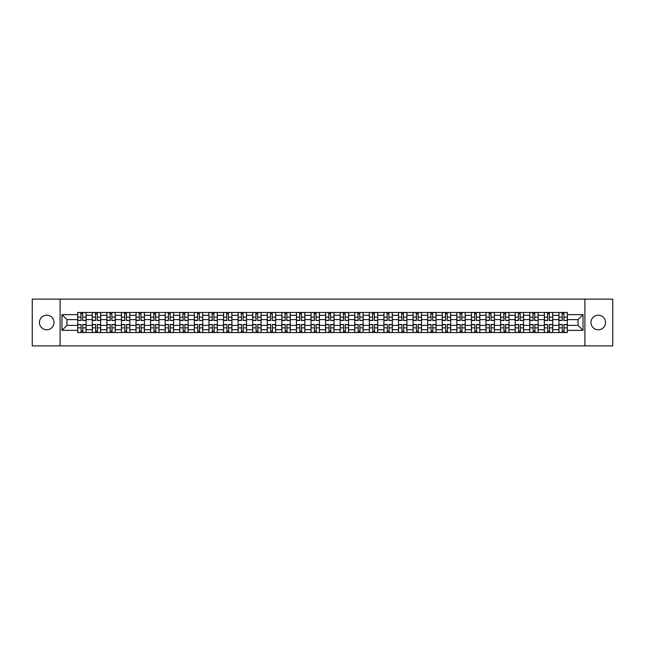 <?xml version="1.0" encoding="UTF-8"?>
<svg xmlns="http://www.w3.org/2000/svg" width="645" height="645" viewBox="0 0 645 645"><rect width="100%" height="100%" fill="white"/><g stroke="black" fill="none" stroke-linecap="round" stroke-linejoin="round"><path stroke-width="0.97" d="M598.262 315.212A7.288 7.288 0 0 0 590.973 322.5A7.288 7.288 0 0 0 598.262 329.788A7.288 7.288 0 0 0 605.55 322.5A7.288 7.288 0 0 0 598.262 315.212M46.738 315.212A7.288 7.288 0 0 0 39.45 322.5A7.288 7.288 0 0 0 46.738 329.788A7.288 7.288 0 0 0 54.027 322.5A7.288 7.288 0 0 0 46.738 315.212M584.894 345.873L612.75 345.873L612.75 299.127L32.25 299.127L32.25 345.873L584.894 345.873L584.894 299.127M92.259 332.546L92.259 315.3L86.091 315.3L86.091 332.546M86.091 315.3L86.091 312.454M92.259 315.3L92.259 312.454M100.676 312.454L100.676 332.546M106.844 332.546L106.844 312.454M115.262 312.454L115.262 332.546M121.429 332.546L121.429 312.454M129.839 312.454L129.839 332.546M136.014 332.546L136.014 312.454M144.424 312.454L144.424 332.546M150.591 332.546L150.591 312.454M159.009 312.454L159.009 332.546M165.176 332.546L165.176 312.454M173.586 312.454L173.586 332.546M179.762 332.546L179.762 312.454M188.171 312.454L188.171 332.546M194.339 332.546L194.339 312.454M202.756 312.454L202.756 332.546M208.924 332.546L208.924 312.454M217.341 312.454L217.341 332.546M223.509 332.546L223.509 312.454M231.918 312.454L231.918 332.546M238.086 332.546L238.086 312.454M246.503 312.454L246.503 332.546M252.671 332.546L252.671 312.454M261.088 312.454L261.088 332.546M267.256 332.546L267.256 312.454M275.665 312.454L275.665 332.546M281.841 332.546L281.841 312.454M290.25 312.454L290.25 332.546M296.418 332.546L296.418 312.454M304.835 312.454L304.835 332.546M311.003 332.546L311.003 312.454M319.412 312.454L319.412 332.546M325.588 332.546L325.588 312.454M333.997 312.454L333.997 332.546M340.165 332.546L340.165 312.454M348.582 312.454L348.582 332.546M354.75 332.546L354.75 312.454M363.159 312.454L363.159 332.546M369.335 332.546L369.335 312.454M377.744 312.454L377.744 332.546M383.912 332.546L383.912 312.454M392.329 312.454L392.329 332.546M398.497 332.546L398.497 312.454M406.914 312.454L406.914 332.546M413.082 332.546L413.082 312.454M421.491 312.454L421.491 332.546M427.659 332.546L427.659 312.454M436.076 312.454L436.076 332.546M442.244 332.546L442.244 312.454M450.662 312.454L450.662 332.546M456.829 332.546L456.829 312.454M465.238 312.454L465.238 332.546M471.414 332.546L471.414 312.454M479.824 312.454L479.824 332.546M485.991 332.546L485.991 312.454M494.409 312.454L494.409 332.546M500.576 332.546L500.576 312.454M508.986 312.454L508.986 332.546M515.162 332.546L515.162 312.454M523.571 312.454L523.571 332.546M529.738 332.546L529.738 312.454M538.156 312.454L538.156 332.546M544.324 332.546L544.324 312.454M552.741 312.454L552.741 332.546M558.909 332.546L558.909 312.454M558.909 325.394L552.741 325.394M544.324 325.394L538.156 325.394M529.738 325.394L523.571 325.394M515.162 325.394L508.986 325.394M500.576 325.394L494.409 325.394M485.991 325.394L479.824 325.394M471.414 325.394L465.238 325.394M456.829 325.394L450.662 325.394M442.244 325.394L436.076 325.394M427.659 325.394L421.491 325.394M413.082 325.394L406.914 325.394M398.497 325.394L392.329 325.394M383.912 325.394L377.744 325.394M369.335 325.394L363.159 325.394M354.75 325.394L348.582 325.394M340.165 325.394L333.997 325.394M325.588 325.394L319.412 325.394M311.003 325.394L304.835 325.394M296.418 325.394L290.25 325.394M281.841 325.394L275.665 325.394M267.256 325.394L261.088 325.394M252.671 325.394L246.503 325.394M238.086 325.394L231.918 325.394M223.509 325.394L217.341 325.394M208.924 325.394L202.756 325.394M194.339 325.394L188.171 325.394M179.762 325.394L173.586 325.394M165.176 325.394L159.009 325.394M150.591 325.394L144.424 325.394M136.014 325.394L129.839 325.394M121.429 325.394L115.262 325.394M106.844 325.394L100.676 325.394M92.259 325.394L86.091 325.394M558.909 319.606L552.741 319.606M544.324 319.606L538.156 319.606M529.738 319.606L523.571 319.606M515.162 319.606L508.986 319.606M500.576 319.606L494.409 319.606M485.991 319.606L479.824 319.606M471.414 319.606L465.238 319.606M456.829 319.606L450.662 319.606M442.244 319.606L436.076 319.606M427.659 319.606L421.491 319.606M413.082 319.606L406.914 319.606M398.497 319.606L392.329 319.606M383.912 319.606L377.744 319.606M369.335 319.606L363.159 319.606M354.75 319.606L348.582 319.606M340.165 319.606L333.997 319.606M325.588 319.606L319.412 319.606M311.003 319.606L304.835 319.606M296.418 319.606L290.25 319.606M281.841 319.606L275.665 319.606M267.256 319.606L261.088 319.606M252.671 319.606L246.503 319.606M238.086 319.606L231.918 319.606M223.509 319.606L217.341 319.606M208.924 319.606L202.756 319.606M194.339 319.606L188.171 319.606M179.762 319.606L173.586 319.606M165.176 319.606L159.009 319.606M150.591 319.606L144.424 319.606M136.014 319.606L129.839 319.606M121.429 319.606L115.262 319.606M106.844 319.606L100.676 319.606M92.259 319.606L86.091 319.606M66.927 325.394L77.682 325.394L77.682 319.606L66.927 319.606L66.927 325.394L61.976 330.353L61.976 314.647L77.682 314.647L77.682 319.606M567.318 319.606L567.318 325.394L578.073 325.394L578.073 319.606L567.318 319.606L567.318 312.454L77.682 312.454L77.682 314.647M567.318 314.647L583.024 314.647L583.024 330.353L567.318 330.353L567.318 325.394M77.682 325.394L77.682 332.546L567.318 332.546L567.318 330.353M77.682 330.353L61.976 330.353M60.106 345.873L60.106 299.127M82.681 331.143L81.093 331.143M81.093 313.857L82.681 313.857M97.266 331.143L95.678 331.143M95.678 313.857L97.266 313.857M111.843 331.143L110.255 331.143M110.255 313.857L111.843 313.857M126.428 331.143L124.84 331.143M124.84 313.857L126.428 313.857M141.013 331.143L139.425 331.143M139.425 313.857L141.013 313.857M155.598 331.143L154.002 331.143M154.002 313.857L155.598 313.857M170.175 331.143L168.587 331.143M168.587 313.857L170.175 313.857M184.76 331.143L183.172 331.143M183.172 313.857L184.76 313.857M199.345 331.143L197.757 331.143M197.757 313.857L199.345 313.857M213.922 331.143L212.334 331.143M212.334 313.857L213.922 313.857M228.507 331.143L226.919 331.143M226.919 313.857L228.507 313.857M243.092 331.143L241.504 331.143M241.504 313.857L243.092 313.857M257.669 331.143L256.081 331.143M256.081 313.857L257.669 313.857M272.255 331.143L270.666 331.143M270.666 313.857L272.255 313.857M286.84 331.143L285.251 331.143M285.251 313.857L286.84 313.857M301.425 331.143L299.828 331.143M299.828 313.857L301.425 313.857M316.002 331.143L314.413 331.143M314.413 313.857L316.002 313.857M330.587 331.143L328.998 331.143M328.998 313.857L330.587 313.857M345.172 331.143L343.575 331.143M343.575 313.857L345.172 313.857M359.749 331.143L358.16 331.143M358.16 313.857L359.749 313.857M374.334 331.143L372.745 331.143M372.745 313.857L374.334 313.857M388.919 331.143L387.331 331.143M387.331 313.857L388.919 313.857M403.496 331.143L401.908 331.143M401.908 313.857L403.496 313.857M418.081 331.143L416.493 331.143M416.493 313.857L418.081 313.857M432.666 331.143L431.078 331.143M431.078 313.857L432.666 313.857M447.243 331.143L445.655 331.143M445.655 313.857L447.243 313.857M461.828 331.143L460.24 331.143M460.24 313.857L461.828 313.857M476.413 331.143L474.825 331.143M474.825 313.857L476.413 313.857M490.998 331.143L489.402 331.143M489.402 313.857L490.998 313.857M505.575 331.143L503.987 331.143M503.987 313.857L505.575 313.857M520.16 331.143L518.572 331.143M518.572 313.857L520.16 313.857M534.745 331.143L533.157 331.143M533.157 313.857L534.745 313.857M549.322 331.143L547.734 331.143M547.734 313.857L549.322 313.857M563.907 331.143L562.319 331.143M562.319 313.857L563.907 313.857M61.976 314.647L66.927 319.606M578.073 325.394L583.024 330.353M578.073 319.606L583.024 314.647M82.681 320.291L86.043 320.492L82.681 320.492L82.681 312.543L86.043 312.543L84.181 312.543M86.043 320.291L86.043 312.543M81.093 313.76L82.681 313.76M79.593 312.543L77.731 312.543L77.731 320.492L81.093 320.492L80.81 312.543M77.731 312.543L82.963 312.543M81.093 324.508L81.093 332.457L77.731 332.457L77.731 324.508L81.093 324.508M82.681 331.24L81.093 331.24M80.81 332.457L86.043 332.457L86.043 324.508L82.681 324.508L82.963 332.457M97.266 320.291L100.628 320.492L97.266 320.492L97.266 312.543L100.628 312.543L98.758 312.543M100.628 320.291L100.628 312.543M95.678 313.76L97.266 313.76M94.178 312.543L92.308 312.543L92.308 320.492L95.678 320.492L95.395 312.543M92.308 312.543L97.548 312.543M111.843 320.291L115.213 320.492L111.843 320.492L111.843 312.543L115.213 312.543L113.343 312.543M115.213 320.291L115.213 312.543M110.255 313.76L111.843 313.76M108.763 312.543L106.893 312.543L106.893 320.492L110.255 320.492L109.981 312.543M106.893 312.543L112.125 312.543M95.678 324.508L95.678 332.457L92.308 332.457L92.308 324.508L95.678 324.508M97.266 331.24L95.678 331.24M95.395 332.457L100.628 332.457L100.628 324.508L97.266 324.508L97.548 332.457M110.255 324.508L110.255 332.457L106.893 332.457L106.893 324.508L110.255 324.508M111.843 331.24L110.255 331.24M109.981 332.457L115.213 332.457L115.213 324.508L111.843 324.508L112.125 332.457M126.428 320.291L129.798 320.492L126.428 320.492L126.428 312.543L129.798 312.543L127.928 312.543M129.798 320.291L129.798 312.543M124.84 313.76L126.428 313.76M123.348 312.543L121.478 312.543L121.478 320.492L124.84 320.492L124.558 312.543M121.478 312.543L126.71 312.543M141.013 320.291L144.375 320.492L141.013 320.492L141.013 312.543L144.375 312.543L142.505 312.543M144.375 320.291L144.375 312.543M139.425 313.76L141.013 313.76M137.925 312.543L136.055 312.543L136.055 320.492L139.425 320.492L139.143 312.543M136.055 312.543L141.295 312.543M155.598 320.291L158.96 320.492L155.598 320.492L155.598 312.543L158.96 312.543L157.09 312.543M158.96 320.291L158.96 312.543M154.002 313.76L155.598 313.76M152.51 312.543L150.64 312.543L150.64 320.492L154.002 320.492L153.728 312.543M150.64 312.543L155.872 312.543M124.84 324.508L124.84 332.457L121.478 332.457L121.478 324.508L124.84 324.508M126.428 331.24L124.84 331.24M124.558 332.457L129.798 332.457L129.798 324.508L126.428 324.508L126.71 332.457M139.425 324.508L139.425 332.457L136.055 332.457L136.055 324.508L139.425 324.508M141.013 331.24L139.425 331.24M139.143 332.457L144.375 332.457L144.375 324.508L141.013 324.508L141.295 332.457M154.002 324.508L154.002 332.457L150.64 332.457L150.64 324.508L154.002 324.508M155.598 331.24L154.002 331.24M153.728 332.457L158.96 332.457L158.96 324.508L155.598 324.508L155.872 332.457M170.175 320.291L173.545 320.492L170.175 320.492L170.175 312.543L173.545 312.543L171.675 312.543M173.545 320.291L173.545 312.543M168.587 313.76L170.175 313.76M167.095 312.543L165.225 312.543L165.225 320.492L168.587 320.492L168.305 312.543M165.225 312.543L170.457 312.543M168.587 324.508L168.587 332.457L165.225 332.457L165.225 324.508L168.587 324.508M170.175 331.24L168.587 331.24M168.305 332.457L173.545 332.457L173.545 324.508L170.175 324.508L170.457 332.457M184.76 320.291L188.122 320.492L184.76 320.492L184.76 312.543L188.122 312.543L186.252 312.543M188.122 320.291L188.122 312.543M183.172 313.76L184.76 313.76M181.672 312.543L179.802 312.543L179.802 320.492L183.172 320.492L182.89 312.543M179.802 312.543L185.042 312.543M183.172 324.508L183.172 332.457L179.802 332.457L179.802 324.508L183.172 324.508M184.76 331.24L183.172 331.24M182.89 332.457L188.122 332.457L188.122 324.508L184.76 324.508L185.042 332.457M199.345 320.291L202.707 320.492L199.345 320.492L199.345 312.543L202.707 312.543L200.837 312.543M202.707 320.291L202.707 312.543M197.757 313.76L199.345 313.76M196.257 312.543L194.387 312.543L194.387 320.492L197.757 320.492L197.475 312.543M194.387 312.543L199.619 312.543M197.757 324.508L197.757 332.457L194.387 332.457L194.387 324.508L197.757 324.508M199.345 331.24L197.757 331.24M197.475 332.457L202.707 332.457L202.707 324.508L199.345 324.508L199.619 332.457M213.922 320.291L217.292 320.492L213.922 320.492L213.922 312.543L217.292 312.543L215.422 312.543M217.292 320.291L217.292 312.543M212.334 313.76L213.922 313.76M210.842 312.543L208.972 312.543L208.972 320.492L212.334 320.492L212.052 312.543M208.972 312.543L214.205 312.543M212.334 324.508L212.334 332.457L208.972 332.457L208.972 324.508L212.334 324.508M213.922 331.24L212.334 331.24M212.052 332.457L217.292 332.457L217.292 324.508L213.922 324.508L214.205 332.457M228.507 320.291L231.869 320.492L228.507 320.492L228.507 312.543L231.869 312.543L230.007 312.543M231.869 320.291L231.869 312.543M226.919 313.76L228.507 313.76M225.419 312.543L223.557 312.543L223.557 320.492L226.919 320.492L226.637 312.543M223.557 312.543L228.79 312.543M226.919 324.508L226.919 332.457L223.557 332.457L223.557 324.508L226.919 324.508M228.507 331.24L226.919 331.24M226.637 332.457L231.869 332.457L231.869 324.508L228.507 324.508L228.79 332.457M243.092 320.291L246.455 320.492L243.092 320.492L243.092 312.543L246.455 312.543L244.584 312.543M246.455 320.291L246.455 312.543M241.504 313.76L243.092 313.76M240.005 312.543L238.134 312.543L238.134 320.492L241.504 320.492L241.222 312.543M238.134 312.543L243.375 312.543M241.504 324.508L241.504 332.457L238.134 332.457L238.134 324.508L241.504 324.508M243.092 331.24L241.504 331.24M241.222 332.457L246.455 332.457L246.455 324.508L243.092 324.508L243.375 332.457M257.669 320.291L261.04 320.492L257.669 320.492L257.669 312.543L261.04 312.543L259.169 312.543M261.04 320.291L261.04 312.543M256.081 313.76L257.669 313.76M254.59 312.543L252.719 312.543L252.719 320.492L256.081 320.492L255.807 312.543M252.719 312.543L257.952 312.543M256.081 324.508L256.081 332.457L252.719 332.457L252.719 324.508L256.081 324.508M257.669 331.24L256.081 331.24M255.807 332.457L261.04 332.457L261.04 324.508L257.669 324.508L257.952 332.457M272.255 320.291L275.625 320.492L272.255 320.492L272.255 312.543L275.625 312.543L273.754 312.543M275.625 320.291L275.625 312.543M270.666 313.76L272.255 313.76M269.175 312.543L267.304 312.543L267.304 320.492L270.666 320.492L270.384 312.543M267.304 312.543L272.537 312.543M270.666 324.508L270.666 332.457L267.304 332.457L267.304 324.508L270.666 324.508M272.255 331.24L270.666 331.24M270.384 332.457L275.625 332.457L275.625 324.508L272.255 324.508L272.537 332.457M286.84 320.291L290.202 320.492L286.84 320.492L286.84 312.543L290.202 312.543L288.331 312.543M290.202 320.291L290.202 312.543M285.251 313.76L286.84 313.76M283.752 312.543L281.881 312.543L281.881 320.492L285.251 320.492L284.969 312.543M281.881 312.543L287.122 312.543M285.251 324.508L285.251 332.457L281.881 332.457L281.881 324.508L285.251 324.508M286.84 331.24L285.251 331.24M284.969 332.457L290.202 332.457L290.202 324.508L286.84 324.508L287.122 332.457M301.425 320.291L304.787 320.492L301.425 320.492L301.425 312.543L304.787 312.543L302.916 312.543M304.787 320.291L304.787 312.543M299.828 313.76L301.425 313.76M298.337 312.543L296.466 312.543L296.466 320.492L299.828 320.492L299.554 312.543M296.466 312.543L301.699 312.543M299.828 324.508L299.828 332.457L296.466 332.457L296.466 324.508L299.828 324.508M301.425 331.24L299.828 331.24M299.554 332.457L304.787 332.457L304.787 324.508L301.425 324.508L301.699 332.457M316.002 320.291L319.372 320.492L316.002 320.492L316.002 312.543L319.372 312.543L317.501 312.543M319.372 320.291L319.372 312.543M314.413 313.76L316.002 313.76M312.922 312.543L311.051 312.543L311.051 320.492L314.413 320.492L314.131 312.543M311.051 312.543L316.284 312.543M314.413 324.508L314.413 332.457L311.051 332.457L311.051 324.508L314.413 324.508M316.002 331.24L314.413 331.24M314.131 332.457L319.372 332.457L319.372 324.508L316.002 324.508L316.284 332.457M330.587 320.291L333.949 320.492L330.587 320.492L330.587 312.543L333.949 312.543L332.078 312.543M333.949 320.291L333.949 312.543M328.998 313.76L330.587 313.76M327.499 312.543L325.628 312.543L325.628 320.492L328.998 320.492L328.716 312.543M325.628 312.543L330.869 312.543M328.998 324.508L328.998 332.457L325.628 332.457L325.628 324.508L328.998 324.508M330.587 331.24L328.998 331.24M328.716 332.457L333.949 332.457L333.949 324.508L330.587 324.508L330.869 332.457M345.172 320.291L348.534 320.492L345.172 320.492L345.172 312.543L348.534 312.543L346.663 312.543M348.534 320.291L348.534 312.543M343.575 313.76L345.172 313.76M342.084 312.543L340.213 312.543L340.213 320.492L343.575 320.492L343.301 312.543M340.213 312.543L345.446 312.543M343.575 324.508L343.575 332.457L340.213 332.457L340.213 324.508L343.575 324.508M345.172 331.24L343.575 331.24M343.301 332.457L348.534 332.457L348.534 324.508L345.172 324.508L345.446 332.457M359.749 320.291L363.119 320.492L359.749 320.492L359.749 312.543L363.119 312.543L361.248 312.543M363.119 320.291L363.119 312.543M358.16 313.76L359.749 313.76M356.669 312.543L354.798 312.543L354.798 320.492L358.16 320.492L357.878 312.543M354.798 312.543L360.031 312.543M358.16 324.508L358.16 332.457L354.798 332.457L354.798 324.508L358.16 324.508M359.749 331.24L358.16 331.24M357.878 332.457L363.119 332.457L363.119 324.508L359.749 324.508L360.031 332.457M374.334 320.291L377.696 320.492L374.334 320.492L374.334 312.543L377.696 312.543L375.825 312.543M377.696 320.291L377.696 312.543M372.745 313.76L374.334 313.76M371.246 312.543L369.375 312.543L369.375 320.492L372.745 320.492L372.463 312.543M369.375 312.543L374.616 312.543M372.745 324.508L372.745 332.457L369.375 332.457L369.375 324.508L372.745 324.508M374.334 331.24L372.745 331.24M372.463 332.457L377.696 332.457L377.696 324.508L374.334 324.508L374.616 332.457M388.919 320.291L392.281 320.492L388.919 320.492L388.919 312.543L392.281 312.543L390.41 312.543M392.281 320.291L392.281 312.543M387.331 313.76L388.919 313.76M385.831 312.543L383.96 312.543L383.96 320.492L387.331 320.492L387.048 312.543M383.96 312.543L389.193 312.543M387.331 324.508L387.331 332.457L383.96 332.457L383.96 324.508L387.331 324.508M388.919 331.24L387.331 331.24M387.048 332.457L392.281 332.457L392.281 324.508L388.919 324.508L389.193 332.457M403.496 320.291L406.866 320.492L403.496 320.492L403.496 312.543L406.866 312.543L404.995 312.543M406.866 320.291L406.866 312.543M401.908 313.76L403.496 313.76M400.416 312.543L398.546 312.543L398.546 320.492L401.908 320.492L401.625 312.543M398.546 312.543L403.778 312.543M401.908 324.508L401.908 332.457L398.546 332.457L398.546 324.508L401.908 324.508M403.496 331.24L401.908 331.24M401.625 332.457L406.866 332.457L406.866 324.508L403.496 324.508L403.778 332.457M418.081 320.291L421.443 320.492L418.081 320.492L418.081 312.543L421.443 312.543L419.581 312.543M421.443 320.291L421.443 312.543M416.493 313.76L418.081 313.76M414.993 312.543L413.131 312.543L413.131 320.492L416.493 320.492L416.21 312.543M413.131 312.543L418.363 312.543M416.493 324.508L416.493 332.457L413.131 332.457L413.131 324.508L416.493 324.508M418.081 331.24L416.493 331.24M416.21 332.457L421.443 332.457L421.443 324.508L418.081 324.508L418.363 332.457M432.666 320.291L436.028 320.492L432.666 320.492L432.666 312.543L436.028 312.543L434.158 312.543M436.028 320.291L436.028 312.543M431.078 313.76L432.666 313.76M429.578 312.543L427.708 312.543L427.708 320.492L431.078 320.492L430.796 312.543M427.708 312.543L432.948 312.543M431.078 324.508L431.078 332.457L427.708 332.457L427.708 324.508L431.078 324.508M432.666 331.24L431.078 331.24M430.796 332.457L436.028 332.457L436.028 324.508L432.666 324.508L432.948 332.457M447.243 320.291L450.613 320.492L447.243 320.492L447.243 312.543L450.613 312.543L448.743 312.543M450.613 320.291L450.613 312.543M445.655 313.76L447.243 313.76M444.163 312.543L442.293 312.543L442.293 320.492L445.655 320.492L445.381 312.543M442.293 312.543L447.525 312.543M445.655 324.508L445.655 332.457L442.293 332.457L442.293 324.508L445.655 324.508M447.243 331.24L445.655 331.24M445.381 332.457L450.613 332.457L450.613 324.508L447.243 324.508L447.525 332.457M461.828 320.291L465.198 320.492L461.828 320.492L461.828 312.543L465.198 312.543L463.328 312.543M465.198 320.291L465.198 312.543M460.24 313.76L461.828 313.76M458.748 312.543L456.878 312.543L456.878 320.492L460.24 320.492L459.958 312.543M456.878 312.543L462.11 312.543M460.24 324.508L460.24 332.457L456.878 332.457L456.878 324.508L460.24 324.508M461.828 331.24L460.24 331.24M459.958 332.457L465.198 332.457L465.198 324.508L461.828 324.508L462.11 332.457M476.413 320.291L479.775 320.492L476.413 320.492L476.413 312.543L479.775 312.543L477.905 312.543M479.775 320.291L479.775 312.543M474.825 313.76L476.413 313.76M473.325 312.543L471.455 312.543L471.455 320.492L474.825 320.492L474.543 312.543M471.455 312.543L476.695 312.543M474.825 324.508L474.825 332.457L471.455 332.457L471.455 324.508L474.825 324.508M476.413 331.24L474.825 331.24M474.543 332.457L479.775 332.457L479.775 324.508L476.413 324.508L476.695 332.457M490.998 320.291L494.36 320.492L490.998 320.492L490.998 312.543L494.36 312.543L492.49 312.543M494.36 320.291L494.36 312.543M489.402 313.76L490.998 313.76M487.91 312.543L486.04 312.543L486.04 320.492L489.402 320.492L489.128 312.543M486.04 312.543L491.272 312.543M489.402 324.508L489.402 332.457L486.04 332.457L486.04 324.508L489.402 324.508M490.998 331.24L489.402 331.24M489.128 332.457L494.36 332.457L494.36 324.508L490.998 324.508L491.272 332.457M505.575 320.291L508.945 320.492L505.575 320.492L505.575 312.543L508.945 312.543L507.075 312.543M508.945 320.291L508.945 312.543M503.987 313.76L505.575 313.76M502.495 312.543L500.625 312.543L500.625 320.492L503.987 320.492L503.705 312.543M500.625 312.543L505.857 312.543M503.987 324.508L503.987 332.457L500.625 332.457L500.625 324.508L503.987 324.508M505.575 331.24L503.987 331.24M503.705 332.457L508.945 332.457L508.945 324.508L505.575 324.508L505.857 332.457M520.16 320.291L523.522 320.492L520.16 320.492L520.16 312.543L523.522 312.543L521.652 312.543M523.522 320.291L523.522 312.543M518.572 313.76L520.16 313.76M517.072 312.543L515.202 312.543L515.202 320.492L518.572 320.492L518.29 312.543M515.202 312.543L520.442 312.543M518.572 324.508L518.572 332.457L515.202 332.457L515.202 324.508L518.572 324.508M520.16 331.24L518.572 331.24M518.29 332.457L523.522 332.457L523.522 324.508L520.16 324.508L520.442 332.457M534.745 320.291L538.107 320.492L534.745 320.492L534.745 312.543L538.107 312.543L536.237 312.543M538.107 320.291L538.107 312.543M533.157 313.76L534.745 313.76M531.657 312.543L529.787 312.543L529.787 320.492L533.157 320.492L532.875 312.543M529.787 312.543L535.019 312.543M533.157 324.508L533.157 332.457L529.787 332.457L529.787 324.508L533.157 324.508M534.745 331.24L533.157 331.24M532.875 332.457L538.107 332.457L538.107 324.508L534.745 324.508L535.019 332.457M549.322 320.291L552.692 320.492L549.322 320.492L549.322 312.543L552.692 312.543L550.822 312.543M552.692 320.291L552.692 312.543M547.734 313.76L549.322 313.76M546.242 312.543L544.372 312.543L544.372 320.492L547.734 320.492L547.452 312.543M544.372 312.543L549.605 312.543M547.734 324.508L547.734 332.457L544.372 332.457L544.372 324.508L547.734 324.508M549.322 331.24L547.734 331.24M547.452 332.457L552.692 332.457L552.692 324.508L549.322 324.508L549.605 332.457M563.907 320.291L567.269 320.492L563.907 320.492L563.907 312.543L567.269 312.543L565.407 312.543M567.269 320.291L567.269 312.543M562.319 313.76L563.907 313.76M560.819 312.543L558.957 312.543L558.957 320.492L562.319 320.492L562.037 312.543M558.957 312.543L564.19 312.543M562.319 324.508L562.319 332.457L558.957 332.457L558.957 324.508L562.319 324.508M563.907 331.24L562.319 331.24M562.037 332.457L567.269 332.457L567.269 324.508L563.907 324.508L564.19 332.457M544.324 315.3L538.156 315.3M529.738 315.3L523.571 315.3M515.162 315.3L508.986 315.3M500.576 315.3L494.409 315.3M485.991 315.3L479.824 315.3M471.414 315.3L465.238 315.3M456.829 315.3L450.662 315.3M442.244 315.3L436.076 315.3M427.659 315.3L421.491 315.3M413.082 315.3L406.914 315.3M398.497 315.3L392.329 315.3M383.912 315.3L377.744 315.3M369.335 315.3L363.159 315.3M354.75 315.3L348.582 315.3M340.165 315.3L333.997 315.3M325.588 315.3L319.412 315.3M311.003 315.3L304.835 315.3M296.418 315.3L290.25 315.3M281.841 315.3L275.665 315.3M267.256 315.3L261.088 315.3M252.671 315.3L246.503 315.3M238.086 315.3L231.918 315.3M223.509 315.3L217.341 315.3M208.924 315.3L202.756 315.3M194.339 315.3L188.171 315.3M179.762 315.3L173.586 315.3M165.176 315.3L159.009 315.3M150.591 315.3L144.424 315.3M136.014 315.3L129.839 315.3M121.429 315.3L115.262 315.3M106.844 315.3L100.676 315.3M558.909 315.3L552.741 315.3M544.324 329.7L538.156 329.7M529.738 329.7L523.571 329.7M515.162 329.7L508.986 329.7M500.576 329.7L494.409 329.7M485.991 329.7L479.824 329.7M471.414 329.7L465.238 329.7M456.829 329.7L450.662 329.7M442.244 329.7L436.076 329.7M427.659 329.7L421.491 329.7M413.082 329.7L406.914 329.7M398.497 329.7L392.329 329.7M383.912 329.7L377.744 329.7M369.335 329.7L363.159 329.7M354.75 329.7L348.582 329.7M340.165 329.7L333.997 329.7M325.588 329.7L319.412 329.7M311.003 329.7L304.835 329.7M296.418 329.7L290.25 329.7M281.841 329.7L275.665 329.7M267.256 329.7L261.088 329.7M252.671 329.7L246.503 329.7M238.086 329.7L231.918 329.7M223.509 329.7L217.341 329.7M208.924 329.7L202.756 329.7M194.339 329.7L188.171 329.7M179.762 329.7L173.586 329.7M165.176 329.7L159.009 329.7M150.591 329.7L144.424 329.7M136.014 329.7L129.839 329.7M121.429 329.7L115.262 329.7M106.844 329.7L100.676 329.7M92.259 329.7L86.091 329.7M558.909 329.7L552.741 329.7M82.681 317.138L86.043 317.138M77.731 320.291L81.093 320.291M77.731 317.138L81.093 317.138M81.093 324.709L77.731 324.709M81.093 327.862L77.731 327.862M86.043 324.709L82.681 324.709M86.043 327.862L82.681 327.862M97.266 317.138L100.628 317.138M92.308 320.291L95.678 320.291M92.308 317.138L95.678 317.138M111.843 317.138L115.213 317.138M106.893 320.291L110.255 320.291M106.893 317.138L110.255 317.138M95.678 324.709L92.308 324.709M95.678 327.862L92.308 327.862M100.628 324.709L97.266 324.709M100.628 327.862L97.266 327.862M110.255 324.709L106.893 324.709M110.255 327.862L106.893 327.862M115.213 324.709L111.843 324.709M115.213 327.862L111.843 327.862M126.428 317.138L129.798 317.138M121.478 320.291L124.84 320.291M121.478 317.138L124.84 317.138M141.013 317.138L144.375 317.138M136.055 320.291L139.425 320.291M136.055 317.138L139.425 317.138M155.598 317.138L158.96 317.138M150.64 320.291L154.002 320.291M150.64 317.138L154.002 317.138M124.84 324.709L121.478 324.709M124.84 327.862L121.478 327.862M129.798 324.709L126.428 324.709M129.798 327.862L126.428 327.862M139.425 324.709L136.055 324.709M139.425 327.862L136.055 327.862M144.375 324.709L141.013 324.709M144.375 327.862L141.013 327.862M154.002 324.709L150.64 324.709M154.002 327.862L150.64 327.862M158.96 324.709L155.598 324.709M158.96 327.862L155.598 327.862M170.175 317.138L173.545 317.138M165.225 320.291L168.587 320.291M165.225 317.138L168.587 317.138M168.587 324.709L165.225 324.709M168.587 327.862L165.225 327.862M173.545 324.709L170.175 324.709M173.545 327.862L170.175 327.862M184.76 317.138L188.122 317.138M179.802 320.291L183.172 320.291M179.802 317.138L183.172 317.138M183.172 324.709L179.802 324.709M183.172 327.862L179.802 327.862M188.122 324.709L184.76 324.709M188.122 327.862L184.76 327.862M199.345 317.138L202.707 317.138M194.387 320.291L197.757 320.291M194.387 317.138L197.757 317.138M197.757 324.709L194.387 324.709M197.757 327.862L194.387 327.862M202.707 324.709L199.345 324.709M202.707 327.862L199.345 327.862M213.922 317.138L217.292 317.138M208.972 320.291L212.334 320.291M208.972 317.138L212.334 317.138M212.334 324.709L208.972 324.709M212.334 327.862L208.972 327.862M217.292 324.709L213.922 324.709M217.292 327.862L213.922 327.862M228.507 317.138L231.869 317.138M223.557 320.291L226.919 320.291M223.557 317.138L226.919 317.138M226.919 324.709L223.557 324.709M226.919 327.862L223.557 327.862M231.869 324.709L228.507 324.709M231.869 327.862L228.507 327.862M243.092 317.138L246.455 317.138M238.134 320.291L241.504 320.291M238.134 317.138L241.504 317.138M241.504 324.709L238.134 324.709M241.504 327.862L238.134 327.862M246.455 324.709L243.092 324.709M246.455 327.862L243.092 327.862M257.669 317.138L261.04 317.138M252.719 320.291L256.081 320.291M252.719 317.138L256.081 317.138M256.081 324.709L252.719 324.709M256.081 327.862L252.719 327.862M261.04 324.709L257.669 324.709M261.04 327.862L257.669 327.862M272.255 317.138L275.625 317.138M267.304 320.291L270.666 320.291M267.304 317.138L270.666 317.138M270.666 324.709L267.304 324.709M270.666 327.862L267.304 327.862M275.625 324.709L272.255 324.709M275.625 327.862L272.255 327.862M286.84 317.138L290.202 317.138M281.881 320.291L285.251 320.291M281.881 317.138L285.251 317.138M285.251 324.709L281.881 324.709M285.251 327.862L281.881 327.862M290.202 324.709L286.84 324.709M290.202 327.862L286.84 327.862M301.425 317.138L304.787 317.138M296.466 320.291L299.828 320.291M296.466 317.138L299.828 317.138M299.828 324.709L296.466 324.709M299.828 327.862L296.466 327.862M304.787 324.709L301.425 324.709M304.787 327.862L301.425 327.862M316.002 317.138L319.372 317.138M311.051 320.291L314.413 320.291M311.051 317.138L314.413 317.138M314.413 324.709L311.051 324.709M314.413 327.862L311.051 327.862M319.372 324.709L316.002 324.709M319.372 327.862L316.002 327.862M330.587 317.138L333.949 317.138M325.628 320.291L328.998 320.291M325.628 317.138L328.998 317.138M328.998 324.709L325.628 324.709M328.998 327.862L325.628 327.862M333.949 324.709L330.587 324.709M333.949 327.862L330.587 327.862M345.172 317.138L348.534 317.138M340.213 320.291L343.575 320.291M340.213 317.138L343.575 317.138M343.575 324.709L340.213 324.709M343.575 327.862L340.213 327.862M348.534 324.709L345.172 324.709M348.534 327.862L345.172 327.862M359.749 317.138L363.119 317.138M354.798 320.291L358.16 320.291M354.798 317.138L358.16 317.138M358.16 324.709L354.798 324.709M358.16 327.862L354.798 327.862M363.119 324.709L359.749 324.709M363.119 327.862L359.749 327.862M374.334 317.138L377.696 317.138M369.375 320.291L372.745 320.291M369.375 317.138L372.745 317.138M372.745 324.709L369.375 324.709M372.745 327.862L369.375 327.862M377.696 324.709L374.334 324.709M377.696 327.862L374.334 327.862M388.919 317.138L392.281 317.138M383.96 320.291L387.331 320.291M383.96 317.138L387.331 317.138M387.331 324.709L383.96 324.709M387.331 327.862L383.96 327.862M392.281 324.709L388.919 324.709M392.281 327.862L388.919 327.862M403.496 317.138L406.866 317.138M398.546 320.291L401.908 320.291M398.546 317.138L401.908 317.138M401.908 324.709L398.546 324.709M401.908 327.862L398.546 327.862M406.866 324.709L403.496 324.709M406.866 327.862L403.496 327.862M418.081 317.138L421.443 317.138M413.131 320.291L416.493 320.291M413.131 317.138L416.493 317.138M416.493 324.709L413.131 324.709M416.493 327.862L413.131 327.862M421.443 324.709L418.081 324.709M421.443 327.862L418.081 327.862M432.666 317.138L436.028 317.138M427.708 320.291L431.078 320.291M427.708 317.138L431.078 317.138M431.078 324.709L427.708 324.709M431.078 327.862L427.708 327.862M436.028 324.709L432.666 324.709M436.028 327.862L432.666 327.862M447.243 317.138L450.613 317.138M442.293 320.291L445.655 320.291M442.293 317.138L445.655 317.138M445.655 324.709L442.293 324.709M445.655 327.862L442.293 327.862M450.613 324.709L447.243 324.709M450.613 327.862L447.243 327.862M461.828 317.138L465.198 317.138M456.878 320.291L460.24 320.291M456.878 317.138L460.24 317.138M460.24 324.709L456.878 324.709M460.24 327.862L456.878 327.862M465.198 324.709L461.828 324.709M465.198 327.862L461.828 327.862M476.413 317.138L479.775 317.138M471.455 320.291L474.825 320.291M471.455 317.138L474.825 317.138M474.825 324.709L471.455 324.709M474.825 327.862L471.455 327.862M479.775 324.709L476.413 324.709M479.775 327.862L476.413 327.862M490.998 317.138L494.36 317.138M486.04 320.291L489.402 320.291M486.04 317.138L489.402 317.138M489.402 324.709L486.04 324.709M489.402 327.862L486.04 327.862M494.36 324.709L490.998 324.709M494.36 327.862L490.998 327.862M505.575 317.138L508.945 317.138M500.625 320.291L503.987 320.291M500.625 317.138L503.987 317.138M503.987 324.709L500.625 324.709M503.987 327.862L500.625 327.862M508.945 324.709L505.575 324.709M508.945 327.862L505.575 327.862M520.16 317.138L523.522 317.138M515.202 320.291L518.572 320.291M515.202 317.138L518.572 317.138M518.572 324.709L515.202 324.709M518.572 327.862L515.202 327.862M523.522 324.709L520.16 324.709M523.522 327.862L520.16 327.862M534.745 317.138L538.107 317.138M529.787 320.291L533.157 320.291M529.787 317.138L533.157 317.138M533.157 324.709L529.787 324.709M533.157 327.862L529.787 327.862M538.107 324.709L534.745 324.709M538.107 327.862L534.745 327.862M549.322 317.138L552.692 317.138M544.372 320.291L547.734 320.291M544.372 317.138L547.734 317.138M547.734 324.709L544.372 324.709M547.734 327.862L544.372 327.862M552.692 324.709L549.322 324.709M552.692 327.862L549.322 327.862M563.907 317.138L567.269 317.138M558.957 320.291L562.319 320.291M558.957 317.138L562.319 317.138M562.319 324.709L558.957 324.709M562.319 327.862L558.957 327.862M567.269 324.709L563.907 324.709M567.269 327.862L563.907 327.862"/></g></svg>
